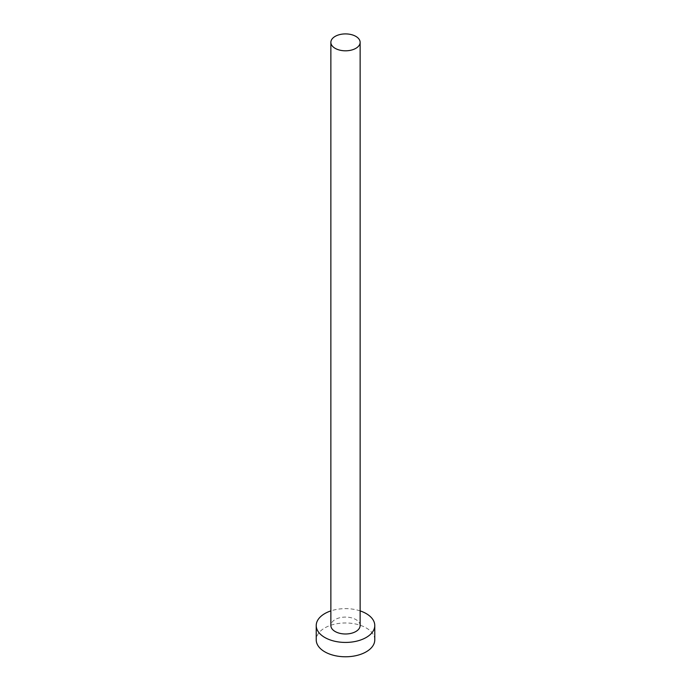 <?xml version="1.0" encoding="UTF-8"?>
<svg xmlns="http://www.w3.org/2000/svg" width="691" height="691" viewBox="0 0 691 691"><rect width="100%" height="100%" fill="white"/><g stroke="black" fill="none" stroke-linecap="round" stroke-linejoin="round"><path stroke-width="0.52" stroke-dasharray="3.46 2.59" d="M360.132 625.536A14.632 8.447 0 0 0 355.848 619.559A14.632 8.447 0 0 0 339.903 617.728A14.632 8.447 0 0 0 330.868 625.536M374.772 639.875A29.272 16.904 0 0 0 366.195 627.92A29.272 16.904 0 0 0 334.297 624.258A29.272 16.904 0 0 0 316.228 639.875M360.132 610.896A29.272 16.904 0 0 0 330.868 610.896"/><path stroke-width="1.04" d="M335.152 48.335A14.632 8.447 0 0 0 351.097 50.167A14.632 8.447 0 0 0 360.132 42.358A14.632 8.447 0 0 0 355.848 36.381A14.632 8.447 0 0 0 339.903 34.55A14.632 8.447 0 0 0 330.868 42.358A14.632 8.447 0 0 0 335.152 48.335M330.868 42.358L330.868 625.536A14.632 8.447 0 0 0 335.152 631.514A14.632 8.447 0 0 0 351.097 633.345A14.632 8.447 0 0 0 360.132 625.536L360.132 42.358M330.868 610.896A29.272 16.904 0 0 0 316.228 625.536A29.272 16.904 0 0 0 324.805 637.482A29.272 16.904 0 0 0 356.703 641.144A29.272 16.904 0 0 0 374.772 625.536A29.272 16.904 0 0 0 366.195 613.582A29.272 16.904 0 0 0 360.132 610.896M316.228 625.536L316.228 639.875A29.272 16.904 0 0 0 324.805 651.829A29.272 16.904 0 0 0 356.703 655.491A29.272 16.904 0 0 0 374.772 639.875L374.772 625.536"/></g></svg>
